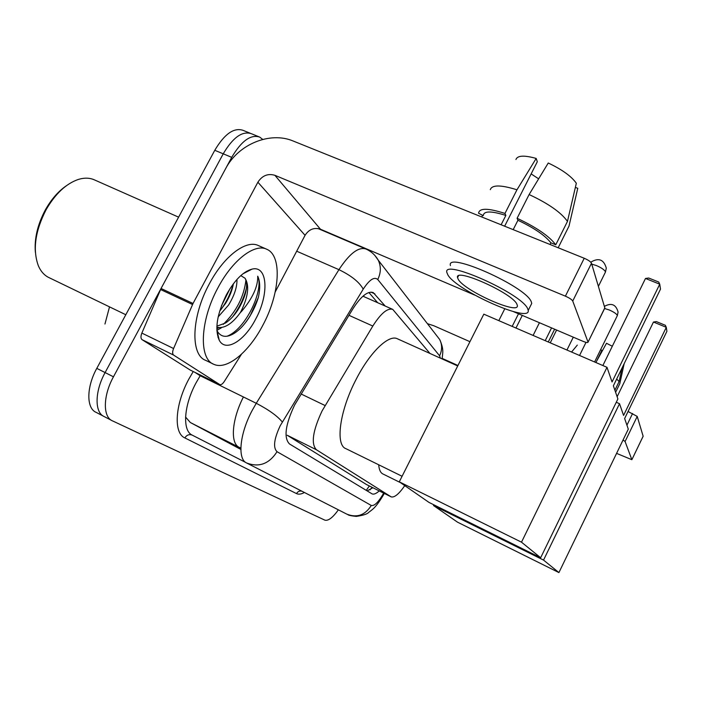 <?xml version="1.0" encoding="UTF-8"?>
<svg xmlns="http://www.w3.org/2000/svg" width="702" height="702" viewBox="0 0 702 702"><rect width="100%" height="100%" fill="white"/><g stroke="black" fill="none" stroke-linecap="round" stroke-linejoin="round"><path stroke-width="1.05" d="M429.957 353.448L392.751 309.389C387.486 307.818 380.844 313.373 372.815 326.044L322.069 410.942C312.767 430.844 310.872 443.778 316.374 449.736L391.207 496.884C394.48 497.718 398.999 493.971 404.764 485.626M240.847 449.42L190.339 422.516L185.574 417.041M104.958 324.017L109.521 306.862M392.751 309.389L363.531 296.472L364.005 295.323M316.374 449.736L287.171 435.24L366.4 484.485L390.944 496.753M338.382 509.836C332.774 517.628 328.273 521.068 324.877 520.156L112.373 420.823C102.729 416.944 102.983 395.744 113.461 376.798L231.721 157.345L223.227 153.817C232.906 137.469 242.26 130.756 251.307 133.678C242.26 130.756 232.906 137.469 223.227 153.817L105.107 372.569L223.227 153.817L214.777 150.298C224.456 134.012 233.854 127.343 242.989 130.309L250.368 133.301M104.229 416.584C94.48 412.644 94.638 391.453 105.107 372.569C94.638 391.453 94.48 412.644 104.229 416.584L111.653 420.445M103.492 416.198L96.13 412.364C86.285 408.371 86.337 387.188 96.788 368.366L214.777 150.298M385.179 306.037L373.192 292.55C367.725 290.865 360.968 296.27 352.93 308.775L294.577 405.072C285.275 424.956 283.59 437.916 289.505 443.962L372.148 493.918C373.912 494.594 376.272 493.585 379.238 490.909M231.721 157.345C241.4 140.953 250.711 134.187 259.661 137.074L262.75 139.408M343.927 239.242L344.384 239.803M372.867 487.723L367.12 490.9M368.892 292.497L377.658 302.711M190.558 370.217L219.717 384.538L173.631 355.098L142.05 339.654C140.69 338.496 140.619 336.311 141.857 333.09L161.056 288.478L225.632 168.655C238.189 144.322 269.98 131.142 293.19 141.023L584.231 258.257C588.241 260.003 590.663 261.67 591.479 263.25L572.735 301.044C571.858 299.578 569.41 297.946 565.391 296.165L274.903 175.316C267.918 173.254 262.241 175.553 257.88 182.213L193.032 303.466L173.578 348.525C172.315 351.772 172.332 353.957 173.631 355.098M190.312 370.103L142.05 339.654M513.434 311.618L582.8 341.233C586.056 342.558 587.802 342.866 588.039 342.155L604.808 307.862L591.479 263.25M604.808 307.862L604.685 308.336M588.004 342.006L572.735 301.044M474.701 295.077L320.463 229.221C314.092 227.272 308.959 229.3 305.063 235.319L275.21 291.971M219.717 384.538L219.875 384.617C221.174 384.977 222.639 383.941 224.263 381.519L241.453 354.256M516.926 304.238C512.46 293.059 454.255 267.129 457.546 277.632L458.248 279.335C464.373 290.865 519.41 315.391 517.348 305.502L516.926 304.238M504.641 226.202L537.311 161.741L536.179 158.433L516.962 189.794L504.966 213.443L505.852 215.435C491.365 210.846 483.853 210.863 483.318 215.479M530.668 305.545L531.747 303.378L531.256 301.72C525.772 286.346 445.779 250.86 450.421 265.584M447.894 274.938C456.616 290.707 530.721 323.736 528.22 310.433L527.711 308.81C522.077 293.708 442.084 258.073 446.876 272.525L447.894 274.938M483.248 215.611L478.588 213.25C479.22 207.906 488.013 207.968 504.966 213.443M516.962 189.794C500.868 184.775 491.979 184.723 490.294 189.663M482.572 215.338L481.739 216.979M558.178 247.771L568.997 226.132L577.764 188.32L575.377 187.399M536.179 158.433C524.201 155.089 517.453 155.449 515.944 159.503M531.142 173.912L538.645 178.834M567.47 221.393C561.152 212.487 548.367 203.536 529.106 194.542L548.253 163.013C562.091 169.568 571.454 176.316 576.333 183.24L567.47 221.393L555.773 244.779L550.877 242.813L550.035 244.489M550.877 242.813C545.103 235.468 534.125 227.957 517.936 220.261L517.093 218.278L529.106 194.542M513.188 229.642L517.936 220.261M505.852 215.435L501.114 224.78M555.773 244.779C549.271 236.179 536.381 227.343 517.093 218.278M35.372 252.29C34.222 238.61 37.592 224.412 45.472 209.679C51.316 199.333 58.222 191.392 66.207 185.846M125.807 314.733L49.307 277.773C44.542 275.596 40.9 271.613 38.373 265.83C32.538 249.833 35.135 231.107 46.139 209.644C55.326 193.805 66.006 183.757 78.176 179.493C84.249 177.606 89.663 177.738 94.445 179.887L178.606 217.155M262.934 325.079C249.061 351.939 226.904 370.454 213.847 364.32C198.64 358.985 199.921 320.717 217.927 287.829C232.59 259.837 254.905 243.032 266.874 249.307C282.52 255.897 279.756 293.989 262.934 325.079M213.004 363.908L205.642 360.337C190.26 354.914 191.339 316.655 209.328 283.871C223.973 255.967 246.402 239.294 258.529 245.63L266.874 249.307M219.665 311.1L225.465 303.501C229.589 296.876 232.239 290.286 233.424 283.731M218.155 316.918L228.641 304.975C234.415 295.41 237.188 286.899 236.96 279.44M216.865 326.193L225.614 322.964C230.414 319.673 234.617 315.154 238.224 309.424C245.024 297.867 247.692 288.364 246.235 280.905L245.086 278.273L240.795 275.596M245.086 278.273C249.508 285.574 248.236 296.428 241.277 310.837L240.207 312.776C232.02 324.034 224.219 328.852 216.821 327.246M226.377 294.822C234.6 280.133 243.155 271.56 252.036 269.12C267.804 265.093 269.261 294.428 255.686 319.077C244.533 340.944 225.596 352.615 219.243 340.242C214.549 329.326 216.927 314.18 226.377 294.822M219.243 340.242L217.094 330.905C220.797 337.188 226.474 338.013 234.143 333.389C239.987 329.642 245.314 323.815 250.131 315.909L258.354 297.437C260.328 288.364 260.117 281.274 257.713 276.176C258.038 286.39 252.729 298.043 241.786 311.135L240.207 312.776M220.647 310.003C226.518 302.044 230.73 293.348 233.283 283.915M216.848 330.423L221.718 327.553M232.45 317.032C239.338 307.95 244.05 298.087 246.569 287.451M246.639 271.92L246.446 271.393M218.05 337.486L218.664 337.732M243.085 325.596C250.009 317.304 255.098 307.915 258.354 297.437M221.341 306.063L230.098 288.478M216.804 328.887L218.831 327.676M223.262 324.35C236.486 311.363 244.05 296.551 245.937 279.922M217.98 337.25L218.585 337.39M226.948 336.249C245.937 329.326 264.206 289.268 257.713 276.176M402.079 476.272L345.998 448.701C335.108 445.279 339.575 410.933 356.089 379.457C369.963 352.097 388.855 334.126 397.42 338.794L457.713 365.953M613.372 385.81L660.494 289.136L659.74 284.187L612.047 381.967L607.002 367.322L521.498 542.181L540.654 557.748L617.892 398.938L613.372 385.81M645.489 278.466L648.718 278.027L658.704 282.028L659.74 284.187L645.489 278.466L602.869 365.54M540.654 557.748L429.001 502.413L399.28 481.826L483.827 314.171L607.002 367.322M399.28 481.826L521.498 542.181M498.815 320.638L504.729 308.88M512.179 326.412L518.506 313.785M522.297 315.4L515.97 328.045M400.394 482.599L383.125 474.069C380.563 472.946 379.089 469.849 378.703 464.785M624.64 418.524L666.9 331.326L666.295 327.334L623.569 415.426L619.533 403.703L543.541 560.091L558.915 572.586L628.299 429.15L624.64 418.524M653.465 322.034L656.361 321.595L665.347 325.298L666.295 327.334L653.465 322.034L617.128 396.727M616.277 402.264L619.533 403.703M558.915 572.586L457.511 522.165L433.494 505.528L543.541 560.091M433.845 504.817L433.494 505.528M533.108 335.433L539.434 322.718M545.226 340.663L551.561 327.895M554.624 329.203L548.28 341.988M427.421 323.675L433.854 325.763L469.945 341.69M628.044 411.495L637.223 416.418L625.087 441.514L623.06 439.987M616.584 453.369L631.861 459.705L643.137 436.223L637.223 416.418M631.844 459.652L625.087 441.514M457.941 365.496L442.181 358.397M615.601 392.295L619.796 383.696L624.175 363.645M600.596 349.719L601.895 350.368L596.603 361.161M602.158 351.123L601.895 350.368M622.095 367.918L619.103 381.563L614.891 390.224M619.103 381.563L616.672 379.027M612.311 346.244L606.502 343.278L595.858 362.513M301.079 393.98L325.087 405.537M240.856 448.104L239.022 447.253C230.098 443.208 231.871 419.366 243.41 396.972M240.847 448.227L190.339 422.516M369.349 485.968L366.242 490.373M348.955 315.312L372.815 326.044M366.4 484.485L390.865 496.709M96.788 368.366L113.461 376.798M440.391 358.152L439.584 355.8L377.764 279.51C374.289 276.456 369.445 279.668 363.215 289.154L280.247 425.675C273.991 439.022 272.92 447.7 277.036 451.702L371.27 505.475C374.429 506.195 378.553 502.079 383.669 493.12M371.27 505.475C365.137 515.171 357.002 518.076 346.876 514.171L246.534 462.934C237.329 459.047 239.689 433.836 252.079 410.635L256.265 403.281L200.193 375.737L196.016 382.923C183.687 405.624 182.213 430.809 192.243 435.143L245.744 462.469M246.534 462.934C258.985 467.69 269.156 463.943 277.036 451.702M304.422 492.497C301.255 494.234 298.613 494.603 296.507 493.594L184.837 437.916C186.776 434.933 189.242 434.012 192.243 435.143M184.837 437.916C173.403 433.134 174.903 404.721 188.838 379.098L193.225 371.533M282.301 422.025C277.544 416.102 268.866 409.854 256.265 403.281L338.934 269.665L296.692 251.202M363.215 289.154C359.406 282.151 351.316 275.649 338.934 269.665C349.561 253.457 358.582 246.577 365.996 249.035C371.253 251.395 375.316 255.08 378.202 260.1L374.833 255.423M200.57 375.149L200.193 375.737L195.007 372.411M296.507 493.594C297.806 491.461 299.596 490.654 301.878 491.198M439.584 355.8C442.225 350.254 442.278 344.849 439.742 339.592L436.065 334.854M377.764 279.51C381.019 272.806 381.168 266.339 378.202 260.1L439.742 339.592C444.006 349.412 442.743 352.378 442.102 358.915M370.91 292.12L374.886 293.866M320.463 229.221L274.903 175.316M305.063 235.319L257.88 182.213M161.056 288.478L193.032 303.466M565.391 296.165L584.231 258.257M192.532 304.519L160.556 289.514M141.857 333.09L173.578 348.525M605.238 272.508L605.414 271.771C604.44 269.814 601.412 267.725 596.349 265.523L591.751 264.145M617.181 315.926L617.304 315.391C616.461 313.776 613.759 311.96 609.196 309.942L604.597 308.52M626.93 425.175L632.581 413.496M372.113 487.346L369.945 489.908M258.731 136.697L251.307 133.678M365.558 248.85L317.936 228.51M384.327 493.445C375.456 508.555 372.578 509.222 368.655 512.425C367.313 514.039 363.197 515.365 356.309 516.4C351.342 515.909 348.508 515.312 347.788 514.61M588.039 342.155L604.834 308.038M219.875 384.617L190.479 370.191M458.406 275.956L457.546 277.632M531.747 303.378L528.22 310.433M242.813 273.894L252.036 269.12M221.227 327.632L220.542 328.352M598.385 286.381L605.449 272.078L606.291 268.085C603.79 259.433 598.613 257.467 590.759 262.197M550.245 342.83L556.589 330.045M566.944 350.035L573.297 337.179M594.594 361.969L617.33 315.619L618.085 312.048C615.987 304.431 611.407 302.544 604.361 306.379M579.554 355.475L586.012 342.348M631.861 459.705L643.146 436.275M577.298 345.112L571.56 352.035"/></g></svg>

